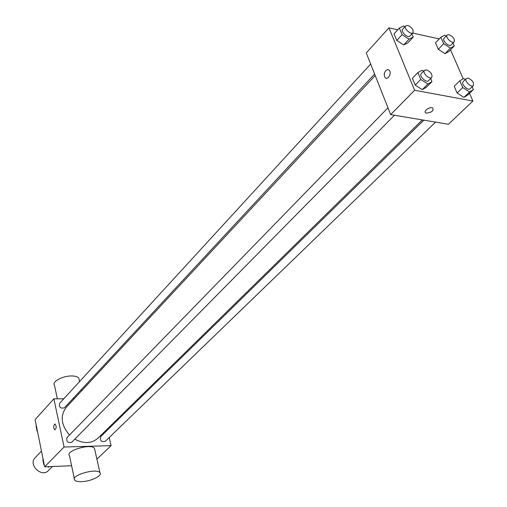 <?xml version="1.0" encoding="UTF-8"?>
<svg xmlns="http://www.w3.org/2000/svg" width="507" height="507" viewBox="0 0 507 507"><rect width="100%" height="100%" fill="white"/><g stroke="black" fill="none" stroke-linecap="round" stroke-linejoin="round"><path stroke-width="0.76" d="M41.473 451.097L35.141 457.726C27.917 464.608 41.682 478.019 48.368 470.616L52.468 466.491M40.326 445.406L41.416 450.812M71.607 465.743L44.648 466.801L35.11 419.612L53.875 398.838L63.793 398.787M109.22 437.509L111.096 445.647L64.066 447.035L44.648 466.801M64.066 447.035L53.875 398.838M54.971 429.816L54.775 429.784C53.482 428.345 53.362 426.514 54.401 424.302L55.13 424.061C56.632 426.526 56.511 428.434 54.775 429.784C53.482 428.345 53.355 426.514 54.401 424.302L54.933 424.029M375.199 75.511L66.309 407.26C59.972 415.778 61.036 425.037 69.491 435.031M74.776 439.176C83.845 443.986 91.59 443.644 98.009 438.143L422.363 119.912M107.269 429.049L107.49 429.999M72.85 398.743L74.244 398.736M423.833 120.159L100.697 436.66C99.771 440.596 101.286 442.161 105.241 441.363L435.545 122.117M387.975 107.795L67.038 437.554C66.157 441.616 67.735 443.169 71.785 442.212L394.452 115.247M370.668 64.053L59.636 403.325C58.926 407.317 60.542 408.794 64.471 407.761L374.597 73.997M111.096 445.647L96.9 459.165M74.352 478.646L69.472 455.717C64.826 450.894 90.994 443.156 94.479 448.327L94.834 449.905M79.168 379.844L78.775 378.083C77.685 376.733 75.391 376.023 71.899 375.96C62.798 375.693 51.467 381.828 54.483 385.314L57.361 398.819M81.823 481.618C78.135 481.764 75.746 481.257 74.662 480.097C70.036 475.541 96.469 467.752 99.923 472.663C102.953 475.553 91.152 481.352 81.823 481.618M469.526 93.307L472.892 101.02L448.473 124.278L390.669 114.614L366.269 52.943L388.932 27.853L397.748 29.786M472.892 101.02L414.606 90.252L390.669 114.614M414.606 90.252L388.932 27.853M385.821 70.505L387.697 69.51L389.37 70.34C392.012 73.471 387.456 80.886 385.016 77.457C383.793 75.22 384.059 72.907 385.821 70.505L387.703 69.51L389.37 70.34C392.012 73.471 387.456 80.886 385.022 77.457C383.793 75.22 384.059 72.907 385.821 70.511M472.144 86.741L473.392 89.587L467.752 95.018L463.918 97.395L457.118 93.015L454.221 86.279L457.118 93.015L463.918 97.395L469.564 91.951L462.739 87.54L459.805 80.784L463.677 78.484L465.306 79.536M411.868 33.887L413.211 37.081L407.862 42.816L403.711 44.946L396.766 40.452L394.04 33.849L396.766 40.452L403.711 44.946L409.06 39.191L402.095 34.666L399.339 28.043L403.534 25.99L404.801 26.82M450.533 49.806L463.183 78.775M412.635 33.063L439.265 38.912M430.677 78.541L431.983 81.627L426.419 87.248L422.268 89.65L415.214 85.138L412.368 78.249L415.214 85.138L422.268 89.65L427.838 84.016L420.753 79.472L417.876 72.564L422.065 70.239L423.579 71.214M452.96 43.057L454.253 46.004L448.828 51.549L444.975 53.666L438.289 49.299L435.5 42.835L438.289 49.299L444.975 53.666L450.406 48.108L443.695 43.71L440.881 37.233L444.766 35.186L446.16 36.098M426.615 113.118L425.994 112.941C422.604 111.654 429.537 106.419 432.642 107.947C433.941 110.627 431.932 112.351 426.615 113.118L425.994 112.934C422.604 111.648 429.537 106.419 432.636 107.94C433.935 110.627 431.926 112.351 426.609 113.112M454.253 46.004L450.406 48.108M447.187 35.034L444.088 38.253C441.743 40.345 449.037 47.424 451.053 45.015L454.177 41.815C454.868 38.995 453.163 36.618 449.05 34.685L447.187 35.034C444.848 37.112 452.168 44.217 454.177 41.815M443.695 43.71L438.289 49.299M440.881 37.233L435.5 42.835M448.828 51.549L444.975 53.666M473.392 89.587L469.564 91.951M466.345 78.515L463.119 81.678C460.616 83.782 467.91 91.171 470.09 88.731L473.335 85.594C474.127 82.616 472.397 80.138 468.138 78.16L466.345 78.515C463.842 80.619 471.168 88.034 473.335 85.594M462.739 87.54L457.118 93.015M459.805 80.784L454.221 86.279M467.752 95.018L463.918 97.395M413.211 37.081L409.06 39.191M405.701 25.838L402.647 29.172C400.238 31.434 407.856 38.57 409.916 35.991L412.996 32.676C413.712 29.786 411.963 27.372 407.755 25.439L405.701 25.838C403.299 28.094 410.936 35.256 412.996 32.676M402.095 34.666L396.766 40.452M399.339 28.043L394.04 33.849M407.862 42.816L403.711 44.946M431.983 81.627L427.838 84.016M424.479 70.289L421.298 73.559C418.719 75.847 426.336 83.3 428.573 80.676L431.774 77.425C432.598 74.371 430.83 71.855 426.463 69.877L424.479 70.289C421.9 72.571 429.543 80.049 431.774 77.425M420.753 79.472L415.214 85.138M417.876 72.564L412.368 78.249M426.419 87.248L422.268 89.65M37.467 431.273L37.055 431.064L36.041 426.045L36.346 425.715M37.36 430.741L37.055 431.064M49.553 466.605L48.78 467.162L47.785 466.674M44.274 464.951L43.862 464.748L42.816 459.589L43.127 459.272M49.318 466.617L48.78 467.162M44.166 464.431L43.862 464.748M81.621 390.815L81.348 389.598M79.561 381.594L78.775 378.083M94.479 448.327L99.923 472.663"/></g></svg>
